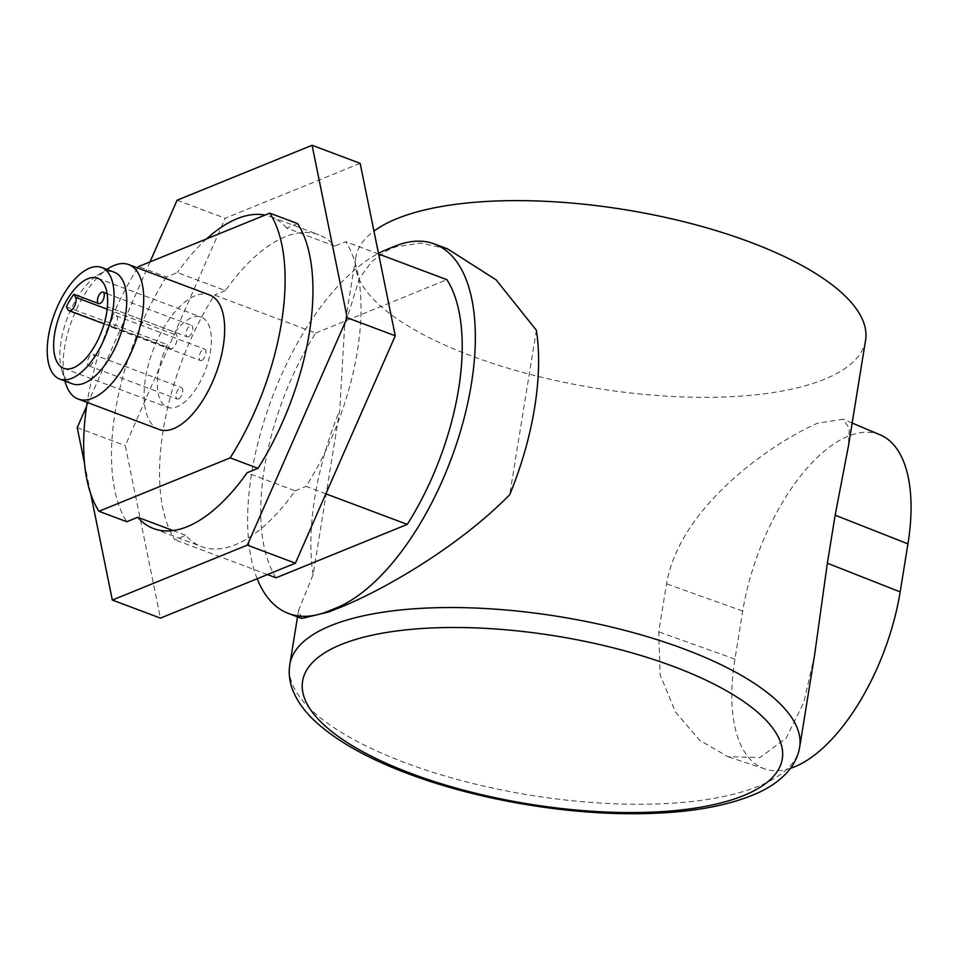 <?xml version="1.0" encoding="UTF-8"?>
<svg xmlns="http://www.w3.org/2000/svg" width="959" height="959" viewBox="0 0 959 959"><rect width="100%" height="100%" fill="white"/><g stroke="black" fill="none" stroke-linecap="round" stroke-linejoin="round"><path stroke-width="0.72" stroke-dasharray="4.79 3.6" d="M113.09 327.211A6.114 2.853 -69.4 0 0 117.058 321.385A6.114 2.853 -69.4 0 0 116.159 315.835A6.114 2.853 -69.4 0 0 114.924 315.907A6.114 2.853 -69.4 0 0 110.956 321.733A6.114 2.853 -69.4 0 0 111.855 327.283A6.114 2.853 -69.4 0 0 113.09 327.211M201.642 360.476A6.114 2.853 -69.4 0 0 205.61 354.65A6.114 2.853 -69.4 0 0 204.711 349.1A6.114 2.853 -69.4 0 0 203.476 349.172A6.114 2.853 -69.4 0 0 199.508 354.998A6.114 2.853 -69.4 0 0 200.407 360.548A6.114 2.853 -69.4 0 0 201.642 360.476M89.882 365.691A6.114 2.853 -69.4 0 0 93.85 359.865A6.114 2.853 -69.4 0 0 92.939 354.315A6.114 2.853 -69.4 0 0 91.704 354.386A6.114 2.853 -69.4 0 0 87.749 360.212A6.114 2.853 -69.4 0 0 88.648 365.763A6.114 2.853 -69.4 0 0 89.882 365.691M178.434 398.956A6.114 2.853 -69.4 0 0 182.402 393.13A6.114 2.853 -69.4 0 0 181.491 387.58A6.114 2.853 -69.4 0 0 180.256 387.652A6.114 2.853 -69.4 0 0 176.3 393.478A6.114 2.853 -69.4 0 0 177.199 399.028A6.114 2.853 -69.4 0 0 178.434 398.956M188.503 336.789A6.114 2.853 -69.4 0 0 192.471 330.963A6.114 2.853 -69.4 0 0 191.56 325.413A6.114 2.853 -69.4 0 0 190.326 325.485A6.114 2.853 -69.4 0 0 186.37 331.311A6.114 2.853 -69.4 0 0 187.269 336.849A6.114 2.853 -69.4 0 0 188.503 336.789M72.345 383.804A59.602 27.823 110.6 0 1 61.748 370.222A59.602 27.823 110.6 0 1 97.338 275.461A59.602 27.823 110.6 0 1 102.229 272.907A59.602 27.823 110.6 0 1 114.253 272.212M159.122 429.452A71.817 33.529 110.6 0 1 148.525 364.264A71.817 33.529 110.6 0 1 195.133 295.804A71.817 33.529 110.6 0 1 209.637 294.976M297.638 223.615L286.717 228.062L334.787 246.115A166.566 77.775 -69.4 0 0 318.844 234.799A166.566 77.775 -69.4 0 0 285.231 236.717A166.566 77.775 -69.4 0 0 225.413 290.613L177.343 272.56L166.422 277.007L138.587 266.554M286.717 228.062A166.566 77.775 -69.4 0 0 270.774 216.746A166.566 77.775 -69.4 0 0 265.032 215.104M790.48 768.339A152.817 71.35 110.6 0 1 765.066 769.01A152.817 71.35 110.6 0 1 734.942 659.133L742.722 611.087A152.817 71.35 110.6 0 1 848.224 436.177A152.817 71.35 110.6 0 1 880.29 434.906M814.563 655.177L803.894 702.204L786.14 738.178L759.924 757.574L727.857 756.687L699.555 740.204L675.46 711.962L660.116 674.812L658.737 631.837L666.529 583.803C680.147 505.297 773.29 442.578 817.296 423.279L843.129 419.251L849.314 428.313L848.367 446.426M865.569 340.277A258.247 90.446 9.2 0 1 471.025 355.789A258.247 90.446 9.2 0 1 355.705 257.695A258.247 90.446 9.2 0 1 373.962 231.131M175.041 332.27A48.13 22.477 110.6 0 1 191.584 317.705A48.13 22.477 110.6 0 1 201.306 317.153A48.13 22.477 110.6 0 1 208.415 360.848A48.13 22.477 110.6 0 1 177.175 406.724A48.13 22.477 110.6 0 1 167.453 407.275A48.13 22.477 110.6 0 1 167.513 344.725L169.204 347.769A7.696 3.596 -69.4 0 0 170.258 348.74A7.696 3.596 -69.4 0 0 175.761 344.137A7.696 3.596 -69.4 0 0 176.72 335.302L175.041 332.27L107.396 306.856L187.269 336.849M66.315 306.712L167.513 344.725M137.7 267.969A179.549 83.841 -69.4 0 0 87.197 402.432M325.856 493.825L306.065 486.393A179.549 83.841 -69.4 0 0 345.708 241.668L334.787 246.115M378.613 254.027L345.708 241.668M276.06 577.798A179.549 83.841 -69.4 0 1 315.691 333.073L214.492 295.06A179.549 83.841 -69.4 0 0 174.862 539.785L185.782 535.338A166.566 77.775 -69.4 0 0 201.714 546.654A166.566 77.775 -69.4 0 0 295.144 490.828L247.074 472.775M267.453 574.561L174.862 539.785M257.168 578.745A195.6 91.333 110.6 0 1 271.505 399.244A195.6 91.333 110.6 0 1 378.481 253.38M315.691 333.073L446.906 279.68M536.369 330.244L509.72 494.724M301.785 618.483L298.609 610.248L313.102 574.741L339.75 410.26L344.617 326.192L359.409 278.47L371.936 261.268L387.999 250.071A258.247 90.446 9.2 0 1 396.271 246.715L420.821 243.071L447.601 248.908M313.102 574.741A195.6 91.333 110.6 0 1 339.75 410.26M166.422 277.007A179.549 83.841 -69.4 0 0 126.792 521.732M225.413 290.613L214.492 295.06M173.088 530.567L185.782 535.338M295.144 490.828L306.065 486.393M150 261.915L86.61 406.232M84.512 463.377L90.697 493.729M206.581 238.887A166.566 77.775 -69.4 0 0 177.343 272.56M360.152 163.33L225.173 218.256L125.305 445.647L160.417 618.123M177.103 200.203L225.173 218.256M77.235 427.594L125.305 445.647M65.392 382.677A71.817 33.529 110.6 0 1 108.295 268.484M799.662 747.193A258.247 90.446 9.2 0 1 405.118 762.717A258.247 90.446 9.2 0 1 289.798 664.611M734.942 659.133L658.737 631.837M742.722 611.087L666.529 583.803M386.645 249.556L387.999 250.071M394.904 246.199L396.271 246.715M68.005 309.757L169.204 347.769M107.156 309.182L176.72 335.302M116.159 315.835L204.711 349.1M92.939 354.315L181.491 387.58M107.12 293.694L191.56 325.413M270.774 216.746L318.844 234.799M852.155 423.051L843.129 419.251M63.726 368.316L167.453 407.275M97.578 278.194L201.306 317.153M355.705 257.695L344.617 326.192M298.609 610.248L297.53 616.889M765.066 769.01L727.857 756.687M153.644 528.601L201.714 546.654M61.748 370.222L64.912 380.999M97.338 275.461L106.821 269.419M88.648 365.763L177.199 399.028M111.855 327.283L200.407 360.548M104.111 323.902L170.258 348.74"/><path stroke-width="1.44" d="M99.952 303.523A6.114 2.853 -69.4 0 0 103.92 297.698A6.114 2.853 -69.4 0 0 103.009 292.147A6.114 2.853 -69.4 0 0 101.774 292.219A6.114 2.853 -69.4 0 0 97.818 298.045A6.114 2.853 -69.4 0 0 98.717 303.595A6.114 2.853 -69.4 0 0 99.952 303.523M89.571 268.148A59.602 27.823 110.6 0 1 101.606 267.465A59.602 27.823 110.6 0 1 110.393 321.553A59.602 27.823 110.6 0 1 71.721 378.361A59.602 27.823 110.6 0 1 59.698 379.045A59.602 27.823 110.6 0 1 50.899 324.957A59.602 27.823 110.6 0 1 89.571 268.148M101.606 267.465L114.253 272.212A59.602 27.823 110.6 0 1 123.052 326.312A59.602 27.823 110.6 0 1 84.38 383.109A59.602 27.823 110.6 0 1 72.345 383.804L59.698 379.045M106.821 269.419L108.295 268.484A71.817 33.529 110.6 0 1 114.181 265.403A71.817 33.529 110.6 0 1 128.674 264.576A71.817 33.529 110.6 0 1 139.271 329.764A71.817 33.529 110.6 0 1 92.663 398.213A71.817 33.529 110.6 0 1 78.17 399.04A71.817 33.529 110.6 0 1 65.392 382.677L64.912 380.999M128.674 264.576L209.637 294.976A71.817 33.529 110.6 0 1 220.234 360.164A71.817 33.529 110.6 0 1 173.627 428.625A71.817 33.529 110.6 0 1 159.122 429.452L78.17 399.04M265.032 215.104A166.566 77.775 -69.4 0 0 237.161 218.664A166.566 77.775 -69.4 0 0 206.581 238.887M852.155 423.051L880.29 434.906A152.817 71.35 110.6 0 1 907.945 543.861L900.165 591.895A152.817 71.35 110.6 0 1 790.48 768.339M373.962 231.131A258.247 90.446 9.2 0 1 750.25 242.171A258.247 90.446 9.2 0 1 865.569 340.277L848.367 446.426L835.145 515.187L827.365 563.221L814.563 655.177L799.662 747.193A258.247 90.446 9.2 0 0 684.342 649.087A258.247 90.446 9.2 0 0 289.798 664.611L297.53 616.889M73.843 294.257A48.13 22.477 -69.4 0 0 66.315 306.712L68.005 309.757A7.696 3.596 -69.4 0 0 69.06 310.728A7.696 3.596 -69.4 0 0 74.562 306.125A7.696 3.596 -69.4 0 0 75.521 297.29L73.843 294.257L98.717 303.595M73.435 367.765A48.13 22.477 110.6 0 1 63.726 368.316A48.13 22.477 110.6 0 1 56.617 324.622A48.13 22.477 110.6 0 1 87.856 278.745A48.13 22.477 110.6 0 1 97.578 278.194A48.13 22.477 110.6 0 1 104.675 321.888A48.13 22.477 110.6 0 1 73.435 367.765M98.957 511.279L126.792 521.732L137.712 517.285A166.566 77.775 -69.4 0 0 153.644 528.601A166.566 77.775 -69.4 0 0 247.074 472.775L257.995 468.328L230.172 457.875L98.957 511.279A179.549 83.841 -69.4 0 1 87.197 402.432M230.172 457.875A179.549 83.841 -69.4 0 0 269.803 213.162L138.587 266.554A179.549 83.841 -69.4 0 0 137.7 267.969M378.613 254.027L446.906 279.68A179.549 83.841 -69.4 0 1 407.275 524.393L325.856 493.825M407.275 524.393L276.06 577.798L267.453 574.561M257.995 468.328A179.549 83.841 -69.4 0 0 297.638 223.615L269.803 213.162M378.481 253.38A195.6 91.333 110.6 0 1 386.645 249.556L394.904 246.199A195.6 91.333 110.6 0 1 434.391 243.946A195.6 91.333 110.6 0 1 463.257 421.481A195.6 91.333 110.6 0 1 336.321 607.91L328.062 611.267A195.6 91.333 110.6 0 1 288.575 613.52A195.6 91.333 110.6 0 1 257.168 578.745M434.391 243.946L447.601 248.908L496.103 279.836L536.369 330.244A195.6 91.333 110.6 0 1 509.72 494.724C457.551 547.817 381.25 591.367 337.676 608.426A258.247 90.446 -170.8 0 0 329.416 611.782L301.785 618.483L288.575 613.52M137.712 517.285L173.088 530.567M90.697 493.729L112.335 600.058L247.326 545.132L347.194 317.741L312.083 145.277L177.103 200.203L150 261.915M86.61 406.232L77.235 427.594L84.512 463.377M112.335 600.058L160.417 618.123L295.396 563.197L395.264 335.794L360.152 163.33L312.083 145.277M347.194 317.741L395.264 335.794M247.326 545.132L295.396 563.197M411.087 773.481A242.975 85.087 -170.8 0 0 743.585 795.586A242.975 85.087 -170.8 0 0 673.793 666.589A242.975 85.087 -170.8 0 0 341.296 644.484A242.975 85.087 -170.8 0 0 411.087 773.481M907.945 543.861L835.145 515.187M900.165 591.895L827.365 563.221M328.062 611.267L329.416 611.782M336.321 607.91L337.676 608.426M75.521 297.29L107.156 309.182M289.798 664.611C288.527 673.002 289.414 681.262 292.471 689.401C297.11 701.377 305.274 712.561 316.973 722.966C338.431 742.038 368.783 758.941 408.007 773.661C472.967 798.26 557.802 813.544 630.267 813.723C682.64 813.951 724.608 807.262 756.171 793.668C770.137 787.579 781.141 779.691 789.173 770.029C794.711 763.232 798.212 755.62 799.662 747.193M103.009 292.147L107.12 293.694M69.06 310.728L104.111 323.902"/></g></svg>
